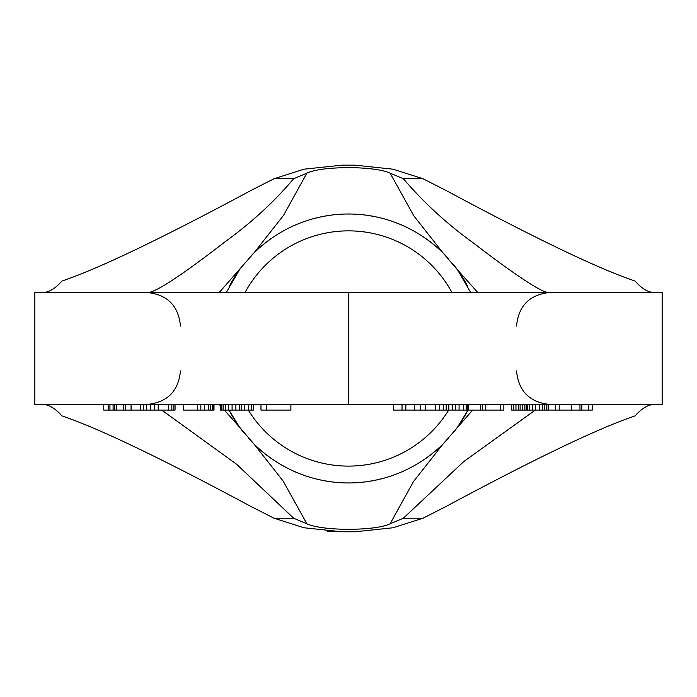 <?xml version="1.0" encoding="UTF-8"?>
<svg xmlns="http://www.w3.org/2000/svg" width="697" height="697" viewBox="0 0 697 697"><rect width="100%" height="100%" fill="white"/><g stroke="black" fill="none" stroke-linecap="round" stroke-linejoin="round"><path stroke-width="1.05" d="M588.799 404.487L588.799 410.089L592.276 410.089L592.276 404.487L654.256 404.487C648.193 404.504 641.78 408.311 635.028 415.935C598.897 428.028 535.758 458.286 445.618 506.702L422.957 518.228L393.03 527.76L355.13 531.785L341.87 531.785L303.97 527.76L274.043 518.228L251.382 506.702C160.998 458.164 97.868 427.914 61.972 415.935C55.22 408.311 48.807 404.504 42.744 404.487L103.757 404.487L103.757 410.089L108.201 410.089L108.201 404.487M535.261 410.089L463.758 461.571L403.336 518.228L390.12 523.796C375.892 530.948 322.999 531.314 306.88 523.796L283.174 481.078L253.935 444.006L239.411 427.017L229.025 410.089M306.88 523.796L293.664 518.228L236.501 464.167L161.739 410.089M472.636 410.089L443.065 444.015L413.46 481.601L390.12 523.796M467.975 410.089L457.589 427.017M443.065 444.015C389.762 496.011 307.107 495.855 253.935 444.006M219.241 292.47L253.935 252.941C307.238 200.945 389.893 201.093 443.065 252.941L457.589 269.931L470.693 292.47M253.935 252.941A134.425 134.425 0 0 0 248.48 258.665A134.425 134.425 0 0 1 270.872 238.731A134.425 134.425 0 0 0 253.943 252.941L283.583 215.295L306.88 173.161C321.029 166.017 373.923 165.625 390.12 173.161L413.887 215.957L443.065 252.941M457.589 269.931L477.759 292.47M226.307 292.47L239.411 269.939M239.411 427.017L224.364 410.089M220.418 405.767L219.241 404.487M348.5 404.487L34.85 404.487L34.85 292.47L348.5 292.47L348.5 404.487L662.15 404.487L662.15 292.47L348.5 292.47M293.664 178.72L274.043 178.72L251.382 190.255C161.216 238.679 98.085 268.937 61.972 281.022C55.22 288.636 48.807 292.452 42.744 292.47L148.818 292.47C161.817 290.318 206.443 256.2 225.575 241.397C251.547 222.596 274.243 201.703 293.664 178.72L306.88 173.161M274.043 178.72L303.962 169.197L341.87 165.163L355.13 165.163L393.038 169.197L422.957 178.72L445.618 190.255C536.045 238.801 599.176 269.059 635.028 281.022C641.78 288.636 648.193 292.452 654.256 292.47L548.182 292.47C538.72 292.357 492.43 257.768 473.603 243.087C447.735 224.6 424.316 203.149 403.336 178.72L390.12 173.161M337.679 531.741L330.997 531.602A183.956 183.956 0 0 1 327.224 531.201M109.934 404.487L109.934 410.089L108.201 410.089M113.088 404.487L113.088 410.089L109.934 410.089M175.06 404.487L175.06 410.089L113.088 410.089M213.988 404.487L213.988 410.089L183.572 410.089L183.572 404.487M253.743 404.487L253.743 410.089L220.418 410.089L220.418 404.487M290.893 404.487L290.893 410.089L260.966 410.089L260.966 404.487M503.844 404.487L503.844 410.089L393.308 410.089L393.308 404.487M588.799 410.089L511.615 410.089L511.615 404.487M125.39 404.487L125.39 410.089M114.796 404.487L114.796 410.089M116.565 404.487L116.565 410.089M123.622 404.487L123.622 410.089M140.628 404.487L140.628 410.089M131.071 404.487L131.071 410.089M143.321 404.487L143.321 410.089M146.318 404.487L146.318 410.089M150.718 404.487L150.718 410.089M154.316 404.487L154.316 410.089M158.219 404.487L158.219 410.089M168.735 404.487L168.735 410.089M171.845 404.487L171.845 410.089M173.849 404.487L173.849 410.089M210.616 404.487L210.616 410.089M208.49 404.487L208.49 410.089M212.681 404.487L212.681 410.089M213.657 404.487L213.657 410.089M197.434 404.487L197.434 410.089M200.841 404.487L200.841 410.089M204.691 404.487L204.691 410.089M241.301 404.487L241.301 410.089M244.255 404.487L244.255 410.089M248.454 404.487L248.454 410.089M251.364 404.487L251.364 410.089M253.403 404.487L253.403 410.089M221.358 404.487L221.358 410.089M223.11 404.487L223.11 410.089M225.27 404.487L225.27 410.089M228.477 404.487L228.477 410.089M232.092 404.487L232.092 410.089M235.882 404.487L235.882 410.089M239.437 404.487L239.437 410.089M266.498 404.487L266.498 410.089M405.854 404.487L405.854 410.089M402.03 404.487L402.03 410.089M414.68 404.487L414.68 410.089M420.265 404.487L420.265 410.089M425.248 404.487L425.248 410.089M435.764 404.487L435.764 410.089M439.485 404.487L439.485 410.089M459.07 404.487L459.07 410.089M455.777 404.487L455.777 410.089M463.732 404.487L463.732 410.089M466.267 404.487L466.267 410.089M467.835 404.487L467.835 410.089M468.654 404.487L468.654 410.089M443.701 404.487L443.701 410.089M446.176 404.487L446.176 410.089M448.851 404.487L448.851 410.089M452.693 404.487L452.693 410.089M480.468 404.487L480.468 410.089M482.559 404.487L482.559 410.089M485.757 404.487L485.757 410.089M500.646 404.487L500.646 410.089M513.715 404.487L513.715 410.089M515.963 404.487L515.963 410.089M518.359 404.487L518.359 410.089M520.119 404.487L520.119 410.089M522.384 404.487L522.384 410.089M524.902 404.487L524.902 410.089M526.418 404.487L526.418 410.089M527.463 404.487L527.463 410.089M529.703 404.487L529.703 410.089M532.342 404.487L532.342 410.089M535.383 404.487L535.383 410.089M539.626 404.487L539.626 410.089M542.545 404.487L542.545 410.089M544.801 404.487L544.801 410.089M546.797 404.487L546.797 410.089M548.13 404.487L548.13 410.089M571.435 404.487L571.435 410.089M559.186 404.487L559.186 410.089M555.561 404.487L555.561 410.089M581.856 404.487L581.856 410.089M579.965 404.487L579.965 410.089M467.513 410.969A134.425 134.425 0 0 1 453.364 432.567A134.425 134.425 0 0 0 467.513 410.969M448.511 438.291A134.425 134.425 0 0 1 426.12 458.225A134.425 134.425 0 0 0 448.511 438.291M407.728 469.142A134.425 134.425 0 0 1 388.909 476.678A134.425 134.425 0 0 0 407.728 469.142M383.489 478.264A134.425 134.425 0 0 1 369.244 481.287A134.425 134.425 0 0 0 383.489 478.264M348.474 482.899A134.425 134.425 0 0 1 347.751 482.899A134.425 134.425 0 0 0 348.474 482.899M327.695 481.278A134.425 134.425 0 0 1 316.421 479.013A134.425 134.425 0 0 0 327.695 481.278M307.978 476.643A134.425 134.425 0 0 1 289.177 469.098A134.425 134.425 0 0 0 307.978 476.643M270.819 458.182A134.425 134.425 0 0 1 248.48 438.282A134.425 134.425 0 0 0 270.819 458.182M243.628 432.567A134.425 134.425 0 0 1 229.54 411.073A134.425 134.425 0 0 0 243.628 432.567M467.46 285.883A134.425 134.425 0 0 0 453.372 264.39A134.425 134.425 0 0 1 467.46 285.883M448.519 258.665A134.425 134.425 0 0 0 426.181 238.775A134.425 134.425 0 0 1 448.519 258.665M407.832 227.858A134.425 134.425 0 0 0 389.022 220.304A134.425 134.425 0 0 1 407.832 227.858M380.492 217.917A134.425 134.425 0 0 0 369.305 215.678A134.425 134.425 0 0 1 380.492 217.917M349.284 214.057A134.425 134.425 0 0 0 348.526 214.057A134.425 134.425 0 0 1 349.284 214.057M327.756 215.669A134.425 134.425 0 0 0 313.423 218.71A134.425 134.425 0 0 1 327.756 215.669M308.091 220.269A134.425 134.425 0 0 0 289.272 227.806A134.425 134.425 0 0 1 308.091 220.269M243.628 264.381A134.425 134.425 0 0 0 229.487 285.979A134.425 134.425 0 0 1 243.628 264.381M422.957 518.228L403.336 518.228M293.664 518.228L274.043 518.228M422.957 178.72L403.336 178.72M448.694 410.089A117.619 117.619 0 0 1 248.306 410.089M451.926 292.47A117.619 117.619 0 0 0 245.074 292.47M180.471 370.882C178.484 391.287 167.28 402.491 146.867 404.487M516.529 370.882C518.516 391.287 529.72 402.491 550.133 404.487M516.529 326.074C518.516 305.661 529.72 294.456 550.133 292.47M180.471 326.074C178.484 305.661 167.28 294.456 146.867 292.47"/></g></svg>
